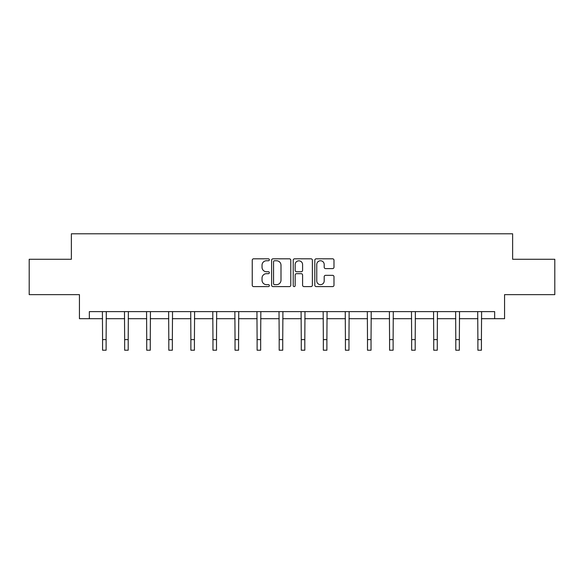 <?xml version="1.0" encoding="UTF-8"?>
<svg xmlns="http://www.w3.org/2000/svg" width="584" height="584" viewBox="0 0 584 584"><rect width="100%" height="100%" fill="white"/><g stroke="black" fill="none" stroke-linecap="round" stroke-linejoin="round"><path stroke-width="0.88" d="M269.355 259.785A0.971 0.971 0 0 0 268.385 258.814L253.624 258.814A1.387 1.387 0 0 0 252.237 260.201L252.237 285.204A1.387 1.387 0 0 0 253.624 286.598L268.385 286.598A0.971 0.971 0 0 0 269.355 285.62A0.971 0.971 0 0 0 268.385 284.649L266.472 284.649A4.446 4.446 0 0 1 262.034 280.203L262.034 278.123A4.446 4.446 0 0 1 266.472 273.677L268.385 273.677A0.971 0.971 0 0 0 269.355 272.706A0.971 0.971 0 0 0 268.385 271.735L266.472 271.735A4.446 4.446 0 0 1 262.034 267.289L262.034 265.202A4.446 4.446 0 0 1 266.472 260.756L268.385 260.756A0.971 0.971 0 0 0 269.355 259.785M332.595 268.603A1.387 1.387 0 0 0 333.982 267.216L333.982 260.201A1.387 1.387 0 0 0 332.595 258.814L316.207 258.814A1.387 1.387 0 0 0 314.812 260.201L314.812 285.204A1.387 1.387 0 0 0 316.207 286.598L332.595 286.598A1.387 1.387 0 0 0 333.982 285.204L333.982 276.736A1.387 1.387 0 0 0 332.595 275.341L325.58 275.341A1.387 1.387 0 0 0 324.193 276.736L324.193 280.933A3.716 3.716 0 0 1 320.477 284.649A3.716 3.716 0 0 1 316.762 280.933L316.762 264.472A3.716 3.716 0 0 1 320.477 260.756A3.716 3.716 0 0 1 324.193 264.472L324.193 267.216A1.387 1.387 0 0 0 325.58 268.603L332.595 268.603M89.345 318.696L89.345 311.622L494.655 311.622L494.655 318.696L504.561 318.696L504.561 294.643L554.8 294.643L554.8 259.26L512.628 259.26L512.628 233.79L71.372 233.79L71.372 259.26L29.2 259.26L29.2 294.643L79.439 294.643L79.439 318.696L102.58 318.696M290.781 260.201A1.387 1.387 0 0 0 289.394 258.814L273.005 258.814A1.387 1.387 0 0 0 271.618 260.201L271.618 285.204A1.387 1.387 0 0 0 273.005 286.598L289.394 286.598A1.387 1.387 0 0 0 290.781 285.204L290.781 260.201M294.606 258.814L310.995 258.814A1.387 1.387 0 0 1 312.382 260.201L312.382 285.204A1.387 1.387 0 0 1 310.995 286.598L303.979 286.598A1.387 1.387 0 0 1 302.592 285.204L302.592 275.064A1.387 1.387 0 0 0 301.205 273.677L296.548 273.677A1.387 1.387 0 0 0 295.161 275.064L295.161 285.62A0.971 0.971 0 0 1 294.19 286.598A0.971 0.971 0 0 1 293.219 285.62L293.219 260.201A1.387 1.387 0 0 1 294.606 258.814M106.113 318.696L124.655 318.696M128.195 318.696L146.73 318.696M150.27 318.696L168.805 318.696M172.346 318.696L190.888 318.696M194.421 318.696L212.963 318.696M216.503 318.696L235.038 318.696M238.579 318.696L257.113 318.696M260.654 318.696L279.196 318.696M282.729 318.696L301.271 318.696M304.804 318.696L323.346 318.696M326.887 318.696L345.421 318.696M348.962 318.696L367.497 318.696M371.037 318.696L389.579 318.696M393.112 318.696L411.654 318.696M415.195 318.696L433.729 318.696M437.27 318.696L455.805 318.696M459.345 318.696L477.887 318.696M481.42 318.696L494.655 318.696M274.531 260.756A0.971 0.971 0 0 0 273.56 261.727L273.56 283.678A0.971 0.971 0 0 0 274.531 284.649L276.546 284.649A4.446 4.446 0 0 0 280.992 280.203L280.992 265.202A4.446 4.446 0 0 0 276.546 260.756L274.531 260.756M302.592 264.545A3.716 3.716 0 0 0 298.877 260.829A3.716 3.716 0 0 0 295.161 264.545L295.161 270.341A1.387 1.387 0 0 0 296.548 271.735L301.205 271.735A1.387 1.387 0 0 0 302.592 270.341L302.592 264.545M102.397 311.622L102.58 339.603L106.113 339.603L106.295 311.622M102.58 339.603L102.58 350.21L106.113 350.21L106.113 339.603M124.472 311.622L124.655 339.603L128.195 339.603L128.37 311.622M124.655 339.603L124.655 350.21L128.195 350.21L128.195 339.603M146.555 311.622L146.73 339.603L150.27 339.603L150.446 311.622M146.73 339.603L146.73 350.21L150.27 350.21L150.27 339.603M168.63 311.622L168.805 339.603L172.346 339.603L172.528 311.622M168.805 339.603L168.805 350.21L172.346 350.21L172.346 339.603M190.705 311.622L190.888 339.603L194.421 339.603L194.603 311.622M190.888 339.603L190.888 350.21L194.421 350.21L194.421 339.603M212.78 311.622L212.963 339.603L216.503 339.603L216.679 311.622M212.963 339.603L212.963 350.21L216.503 350.21L216.503 339.603M234.863 311.622L235.038 339.603L238.579 339.603L238.754 311.622M235.038 339.603L235.038 350.21L238.579 350.21L238.579 339.603M256.938 311.622L257.113 339.603L260.654 339.603L260.836 311.622M257.113 339.603L257.113 350.21L260.654 350.21L260.654 339.603M279.013 311.622L279.196 339.603L282.729 339.603L282.911 311.622M279.196 339.603L279.196 350.21L282.729 350.21L282.729 339.603M301.089 311.622L301.271 339.603L304.804 339.603L304.987 311.622M301.271 339.603L301.271 350.21L304.804 350.21L304.804 339.603M323.164 311.622L323.346 339.603L326.887 339.603L327.062 311.622M323.346 339.603L323.346 350.21L326.887 350.21L326.887 339.603M345.246 311.622L345.421 339.603L348.962 339.603L349.137 311.622M345.421 339.603L345.421 350.21L348.962 350.21L348.962 339.603M367.321 311.622L367.497 339.603L371.037 339.603L371.22 311.622M367.497 339.603L367.497 350.21L371.037 350.21L371.037 339.603M389.397 311.622L389.579 339.603L393.112 339.603L393.295 311.622M389.579 339.603L389.579 350.21L393.112 350.21L393.112 339.603M411.472 311.622L411.654 339.603L415.195 339.603L415.37 311.622M411.654 339.603L411.654 350.21L415.195 350.21L415.195 339.603M433.554 311.622L433.729 339.603L437.27 339.603L437.445 311.622M433.729 339.603L433.729 350.21L437.27 350.21L437.27 339.603M455.629 311.622L455.805 339.603L459.345 339.603L459.528 311.622M455.805 339.603L455.805 350.21L459.345 350.21L459.345 339.603M477.705 311.622L477.887 339.603L481.42 339.603L481.603 311.622M477.887 339.603L477.887 350.21L481.42 350.21L481.42 339.603"/></g></svg>
